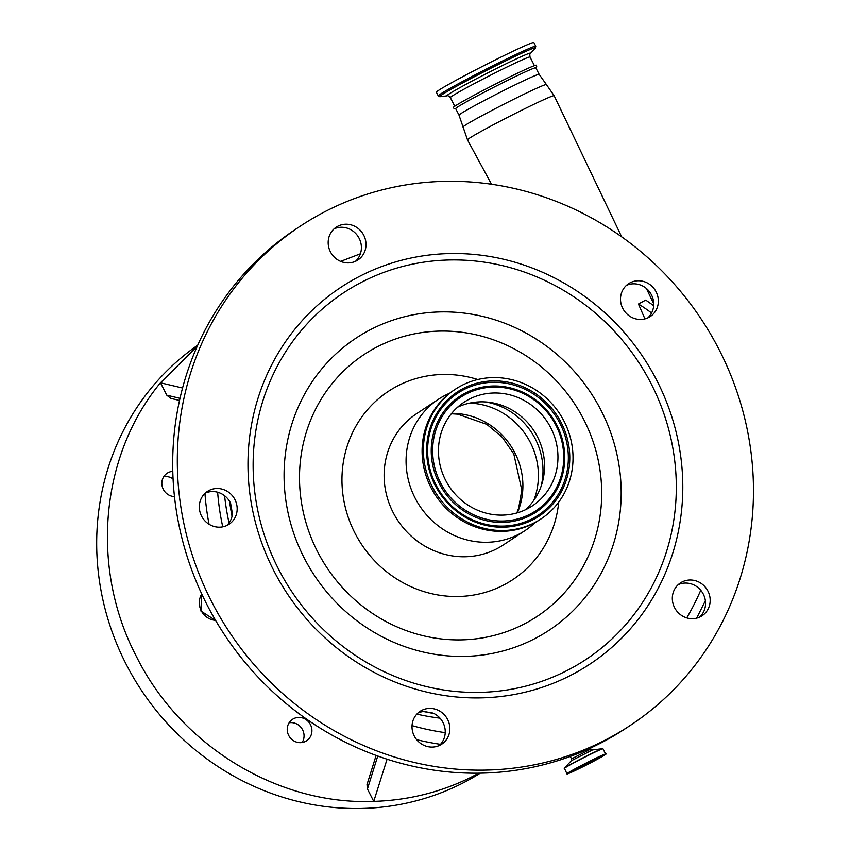 <?xml version="1.0" encoding="UTF-8"?>
<svg xmlns="http://www.w3.org/2000/svg" width="850" height="850" viewBox="0 0 850 850"><rect width="100%" height="100%" fill="white"/><g stroke="black" fill="none" stroke-linecap="round" stroke-linejoin="round"><path stroke-width="1.27" d="M644.938 318.899L638.446 304.034L645.745 300.092L653.692 305.671M439.344 745.503A19.667 18.604 56.6 0 0 443.02 722.564A19.667 18.604 56.6 0 0 434.084 713.575L423.544 711.546A19.667 18.604 56.6 0 0 417.924 713.044M707.954 591.122A19.667 18.604 56.6 0 0 680.414 582.951A19.667 18.604 56.6 0 0 674.56 607.601A19.667 18.604 56.6 0 0 702.089 615.772A19.667 18.604 56.6 0 0 707.954 591.122M699.656 617.111A19.667 18.604 56.6 0 0 703.332 594.182A19.667 18.604 56.6 0 0 678.226 584.662M234.951 499.619A19.667 18.604 56.6 0 0 207.411 491.449A19.667 18.604 56.6 0 0 201.556 516.088A19.667 18.604 56.6 0 0 229.086 524.259A19.667 18.604 56.6 0 0 234.951 499.619M447.642 719.514A19.667 18.604 56.6 0 0 420.112 711.344A19.667 18.604 56.6 0 0 414.248 735.983A19.667 18.604 56.6 0 0 441.777 744.154A19.667 18.604 56.6 0 0 447.642 719.514M656.136 291.89A19.667 18.604 56.6 0 0 628.607 283.709A19.667 18.604 56.6 0 0 622.742 308.359A19.667 18.604 56.6 0 0 650.271 316.529A19.667 18.604 56.6 0 0 656.136 291.89M211.299 601.056A299.232 283.092 -123.4 0 1 300.517 226.026A299.232 283.092 -123.4 0 1 719.504 350.402A299.232 283.092 -123.4 0 1 630.275 725.433A299.232 283.092 -123.4 0 1 211.299 601.056M363.8 235.333A19.667 18.604 56.6 0 0 336.271 227.163A19.667 18.604 56.6 0 0 330.406 251.802A19.667 18.604 56.6 0 0 357.935 259.973A19.667 18.604 56.6 0 0 363.8 235.333M226.653 525.608A19.667 18.604 56.6 0 0 232.454 513.974L230.584 503.189A19.667 18.604 56.6 0 0 230.329 502.669A19.667 18.604 56.6 0 0 205.222 493.159M647.838 317.868A19.667 18.604 56.6 0 0 651.514 294.939A19.667 18.604 56.6 0 0 626.407 285.419M355.736 261.109A19.667 18.604 56.6 0 0 359.178 238.383A19.667 18.604 56.6 0 0 334.082 228.863M630.275 725.433L625.653 728.482A299.232 283.092 -123.4 0 1 206.678 604.106A299.232 283.092 -123.4 0 1 295.896 229.075L300.517 226.026M535.096 522.58A78.657 74.418 -123.4 0 1 525.141 530.538A78.657 74.418 -123.4 0 1 415.002 497.845A78.657 74.418 -123.4 0 1 438.462 399.266A78.657 74.418 -123.4 0 1 449.682 393.231M541.036 518.914L539.739 519.764A77.711 73.525 -123.4 0 1 430.929 487.464A77.711 73.525 -123.4 0 1 454.102 390.065L455.388 389.215A77.711 73.525 -123.4 0 1 564.209 421.515A77.711 73.525 -123.4 0 1 541.036 518.914A77.711 73.525 -123.4 0 1 432.214 486.614A77.711 73.525 -123.4 0 1 455.388 389.215M445.506 480.059A62.071 58.724 -123.4 0 1 464.015 402.263A62.071 58.724 -123.4 0 1 550.917 428.071A62.071 58.724 -123.4 0 1 532.419 505.856A62.071 58.724 -123.4 0 1 445.506 480.059M457.629 407.182A62.071 58.724 -123.4 0 1 488.654 402.241A62.071 58.724 -123.4 0 1 537.519 436.921A62.071 58.724 -123.4 0 1 542.109 483.204A62.071 58.724 -123.4 0 1 525.396 509.798M459.032 115.186A44.965 1.721 153 0 1 511.254 86.743A44.965 1.721 153 0 1 539.166 74.354L535.829 67.809A44.965 1.721 153 0 0 507.918 80.198A44.965 1.721 153 0 0 455.696 108.641L459.032 115.186L467.5 139.878A48.631 1.87 153 0 1 523.972 109.119A48.631 1.87 153 0 1 554.157 95.721L621.69 236.863M535.914 67.979L536.733 66.714L536.382 65.216A46.644 1.785 153 0 0 507.439 78.073A46.644 1.785 153 0 0 453.263 107.567L454.272 108.726L455.781 108.811M533.332 42.5A54.719 2.104 -27 0 1 533.885 42.532L535.776 46.24A54.719 2.104 -27 0 0 535.224 46.208A54.719 2.104 -27 0 0 482.853 70.858A54.719 2.104 -27 0 0 438.271 95.922L436.379 92.214A54.719 2.104 -27 0 1 480.962 67.15A54.719 2.104 -27 0 1 533.332 42.5M197.721 345.206A256.477 242.654 56.6 0 0 125.811 663.563A256.477 242.654 56.6 0 0 480.293 773.16M377.772 756.032L367.444 788.991L373.756 801.391C278.12 805.322 180.678 745.854 136.436 656.551C90.174 568.236 100.045 455.844 160.48 382.797L197.147 346.492M302.164 742.507A12.824 12.134 56.6 0 0 302.611 729.863A12.824 12.134 56.6 0 0 289.138 722.776M173.071 478.943A12.824 12.134 56.6 0 0 163.752 476.691M310.473 724.678A12.824 12.134 -123.4 0 1 306.648 740.754A12.824 12.134 -123.4 0 1 288.692 735.42A12.824 12.134 -123.4 0 1 292.517 719.344A12.824 12.134 -123.4 0 1 310.473 724.678M174.473 496.581A12.824 12.134 -123.4 0 1 163.306 489.334A12.824 12.134 -123.4 0 1 167.131 473.259A12.824 12.134 -123.4 0 1 172.784 471.368M367.444 788.991L367.019 784.529L376.136 755.438M179.52 400.467L170.712 398.363L166.802 395.207L179.998 398.353M182.548 388.014L160.48 382.797L166.802 395.207M387.079 759.199L373.756 801.391C407.989 800.328 440.268 792.359 470.592 777.484L478.89 773.181M201.758 594.012A17.096 16.182 56.6 0 0 201.248 610.725A17.096 16.182 56.6 0 0 215.56 620.351M539.166 74.354L546.412 84.543A46.803 1.796 153 0 0 517.374 97.453A46.803 1.796 153 0 0 463.006 127.043M217.653 492.235A239.381 226.472 56.6 0 0 222.764 526.851M229.054 522.909A241.942 228.905 -123.4 0 1 224.602 495.741M209.079 524.28A249.645 236.183 -123.4 0 1 204.967 493.404M229.574 501.319A238.531 225.664 56.6 0 0 232.05 516.301M412.048 725.634A263.319 249.124 56.6 0 0 445.23 732.657M440.024 718.176A241.942 228.905 -123.4 0 1 416.84 714.128M440.513 744.334A273.583 258.825 -123.4 0 1 416.67 739.691M273.626 570.308A225.824 213.648 -123.4 0 1 362.95 274.667A225.824 213.648 -123.4 0 1 657.167 381.151A225.824 213.648 -123.4 0 1 567.843 676.791A225.824 213.648 -123.4 0 1 273.626 570.308M278.088 568.225A219.778 207.931 -123.4 0 1 365.022 280.5A219.778 207.931 -123.4 0 1 651.355 384.126A219.778 207.931 -123.4 0 1 564.421 671.861A219.778 207.931 -123.4 0 1 278.088 568.225M303.96 557.483A175.079 165.644 -123.4 0 1 373.214 328.27A175.079 165.644 -123.4 0 1 601.311 410.826A175.079 165.644 -123.4 0 1 532.068 640.039A175.079 165.644 -123.4 0 1 303.96 557.483M583.886 419.762A156.942 148.484 -123.4 0 1 521.804 625.228A156.942 148.484 -123.4 0 1 317.337 551.225A156.942 148.484 -123.4 0 1 379.408 345.759A156.942 148.484 -123.4 0 1 583.886 419.762M558.726 502.138A112.848 106.771 -123.4 0 1 471.729 595.372A112.848 106.771 -123.4 0 1 354.779 532.759A112.848 106.771 -123.4 0 1 365.203 412.494A112.848 106.771 -123.4 0 1 477.774 379.536M525.141 530.538L503.189 545.031A78.657 74.418 -123.4 0 1 393.061 512.337A78.657 74.418 -123.4 0 1 416.511 413.759L438.462 399.266M435.072 485.201A74.354 70.338 -123.4 0 1 464.483 387.866A74.354 70.338 -123.4 0 1 561.351 422.918A74.354 70.338 -123.4 0 1 531.941 520.264A74.354 70.338 -123.4 0 1 435.072 485.201M435.922 484.829A73.1 69.158 -123.4 0 1 464.833 389.13A73.1 69.158 -123.4 0 1 560.065 423.598A73.1 69.158 -123.4 0 1 531.154 519.286A73.1 69.158 -123.4 0 1 435.922 484.829M439.11 483.246A69.339 65.599 -123.4 0 1 466.533 392.477A69.339 65.599 -123.4 0 1 556.867 425.17A69.339 65.599 -123.4 0 1 529.444 515.939A69.339 65.599 -123.4 0 1 439.11 483.246M440.396 482.577A68.085 64.409 -123.4 0 1 467.33 393.444A68.085 64.409 -123.4 0 1 556.028 425.553A68.085 64.409 -123.4 0 1 529.104 514.675A68.085 64.409 -123.4 0 1 440.396 482.577M485.605 401.965A67.235 63.612 -123.4 0 1 535.372 439.067A67.235 63.612 -123.4 0 1 541.174 486.126M469.625 403.134A70.104 66.321 -123.4 0 1 530.464 442.712A70.104 66.321 -123.4 0 1 533.821 500.363M451.701 413.344A70.104 66.321 -123.4 0 1 514.941 452.965A70.104 66.321 -123.4 0 1 517.395 512.826M424.192 711.492A238.531 225.664 56.6 0 0 433.001 713.076M454.761 106.25L450.351 97.601A44.71 1.711 -27 0 1 486.784 77.116A44.71 1.711 -27 0 1 529.582 56.982A44.71 1.711 -27 0 1 530.039 57.003C529.678 54.474 529.816 53.274 530.432 53.412L535.383 48.121L535.776 46.24M450.351 97.601C448.524 95.827 447.472 95.232 447.217 95.816A46.963 1.806 -27 0 1 482.959 75.384A46.963 1.806 -27 0 1 530.113 53.093A46.963 1.806 -27 0 1 530.432 53.412M447.217 95.816L440.024 96.709A53.816 2.061 -27 0 1 480.983 73.291A53.816 2.061 -27 0 1 535.011 47.759A53.816 2.061 -27 0 1 535.383 48.121M651.578 313.023A143.629 135.883 56.6 0 0 638.446 304.034M686.747 617.897A263.319 249.124 56.6 0 0 700.74 590.272M590.431 748.106L590.899 749.031L571.54 758.891L571.306 760.75L564.379 768.156L566.939 773.755C567.896 773.447 562.987 776.39 580.571 767.933C596.264 760.336 609.227 752.59 605.636 754.046A21.718 0.829 153 0 0 592.153 760.028A21.718 0.829 153 0 0 566.939 773.755M590.899 749.031L592.546 749.934L571.306 760.75M592.546 749.934L602.607 748.68A21.569 0.829 153 0 0 589.358 754.641A21.569 0.829 153 0 0 564.379 768.156M602.607 748.68L602.979 748.818A21.718 0.829 153 0 0 589.496 754.8A21.718 0.829 153 0 0 564.273 768.538M592.195 760.261A21.494 0.829 153 0 0 568.129 773.096A21.494 0.829 153 0 0 580.582 767.933A21.494 0.829 153 0 0 604.637 755.097A21.494 0.829 153 0 0 592.195 760.261M569.681 772.363L591.483 760.739A18.859 0.723 153 0 0 570.371 772.002A18.859 0.723 153 0 0 581.294 767.465A18.859 0.723 153 0 0 602.406 756.202A18.859 0.723 153 0 0 591.483 760.729L602.894 755.438M569.84 772.374A18.636 0.712 153 0 0 581.251 767.231A18.636 0.712 153 0 0 602.809 755.576M653.746 303.843L646.404 288.49M215.656 620.511L200.898 611.023L201.716 593.938M546.412 84.543L554.157 95.721M451.339 413.791L457.651 414.163L486.795 424.362L502.244 437.24L513.804 453.921L521.826 490.184L518.712 507.886L516.842 512.986M360.4 253.799L340.638 261.386M534.438 65.641L530.039 57.003M440.024 96.709L438.271 95.922M491.523 184.259L467.5 139.878M705.383 600.716L696.66 618.162M570.297 756.447L571.54 758.891M602.979 748.818L605.636 754.046"/></g></svg>
